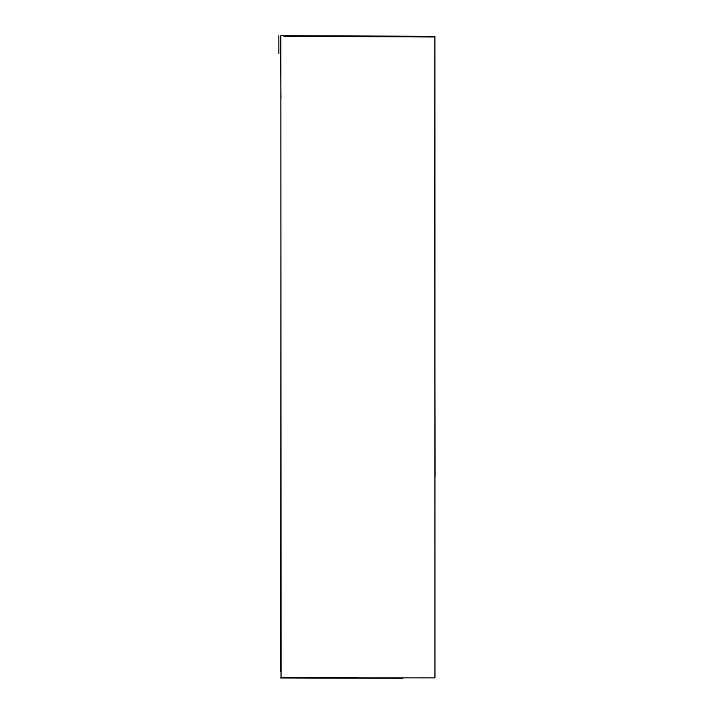 <?xml version="1.0" encoding="UTF-8"?>
<svg xmlns="http://www.w3.org/2000/svg" width="714" height="714" viewBox="0 0 714 714"><rect width="100%" height="100%" fill="white"/><g stroke="black" fill="none" stroke-linecap="round" stroke-linejoin="round"><path stroke-width="1.07" d="M280.843 35.7L434.906 36.28L434.96 677.881L281.048 677.773L280.843 35.7M283.94 36.316L433.362 36.994M367.719 36.593L366.103 36.601M434.871 37.012L434.647 197.01M388.684 678.202L285.957 677.934M280.656 671.24L280.897 254.532M280.834 82.378L280.798 36.307M295.783 36.236L409.631 36.601M434.594 184.078L435.103 476.292M402.919 678.3L280.397 677.961M357.776 677.613L281.004 677.631M280.95 98.505L280.441 36.173M278.871 53.425L278.826 35.727"/></g></svg>

